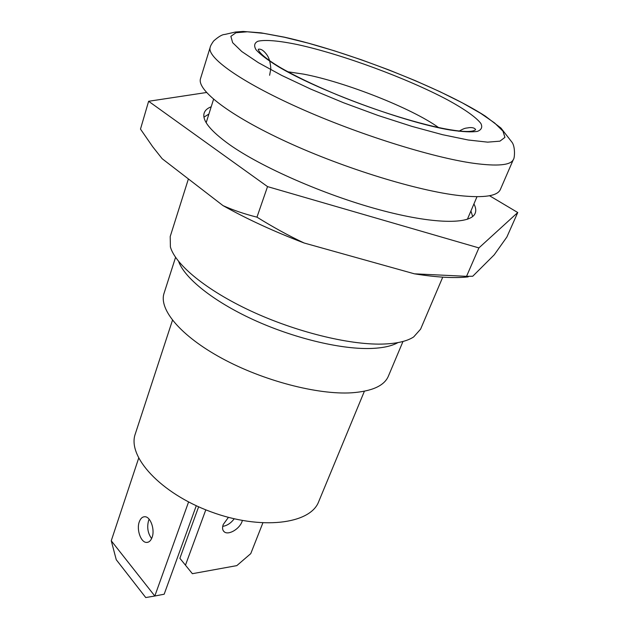 <?xml version="1.0" encoding="UTF-8"?>
<svg xmlns="http://www.w3.org/2000/svg" width="629" height="629" viewBox="0 0 629 629"><rect width="100%" height="100%" fill="white"/><g stroke="black" fill="none" stroke-linecap="round" stroke-linejoin="round"><path stroke-width="0.94" d="M210.196 47.301L200.541 78.554C196.5 89.853 229.105 115.437 287.044 142.052C344.849 168.643 418.269 191.098 459.964 195.635C484.102 198.104 497.57 196.044 500.377 189.463L513.382 159.459C510.929 165.246 497.649 166.52 473.527 163.281C431.856 157.454 357.681 134.166 298.94 107.842C240.058 81.503 206.571 57.208 210.196 47.301C210.314 46.216 211.438 44.132 213.553 41.066C218.507 36.655 222.241 34.461 224.75 34.469L235.372 32.04L243.116 31.45L261.059 32.85L284.269 37.135C347.397 51.208 441.165 87.659 485.258 116.082L500.967 128.064L512.069 142.351C515.458 146.958 514.671 158.579 513.382 159.459M470.924 210.982L472.67 216.518M208.899 114.061L203.969 117.128M473.92 203.945C475.839 207.531 476.247 210.652 475.154 213.31C470.744 224.679 433.255 224.419 378.595 209.536C324.029 194.715 261.232 167.102 229.42 144.56C210.314 130.808 201.901 120.312 204.173 113.071C205.07 110.342 207.413 108.235 211.202 106.765M489.519 195.729L517.746 212.523L478.905 247.912L267.537 186.609L148.625 101.277L206.509 92.502M468.204 276.87C454.633 278.395 436.699 277.381 414.401 273.819L304.114 242.998C273.937 231.48 246.906 219.026 223.02 205.62L162.164 158.712L152.705 146.754L140.487 129.094L148.625 101.277M517.746 212.523L506.864 237.047L494.221 254.831L472.741 276.241L466.545 276.328L478.905 247.912M267.537 186.609L256.962 217.154C273.025 227.14 288.75 235.757 304.114 242.998M223.02 205.62C233.335 210.228 244.65 214.072 256.962 217.154M414.401 273.819L466.545 276.328M188.401 178.943L170.207 236.543L170.404 246.977C175.436 264.675 206.281 290.244 250.861 310.993C295.402 331.735 348.285 344.81 381.748 344.094C396.246 343.748 406.877 341.366 413.654 336.955L420.589 329.164L442.745 277.153M397.976 342.593C391.584 346.202 382.188 348.175 369.781 348.505C339.597 349.237 292.815 337.875 252.96 319.532C213.089 301.165 184.564 278.097 178.636 261.46M175.57 257.34L164.059 293.271C158.61 309.295 180.57 335.917 221.88 358.318C263.095 380.734 317.637 394.941 351.666 392.803C372.038 391.309 384.264 385.781 388.345 376.236L402.985 341.468M364.395 391.23L318.675 501.698C310.38 524.169 260.949 530.459 210.731 511.739C160.419 493.278 126.979 456.332 135.314 433.868L172.48 320.24M138.655 458.211L111.254 540.767L154.813 596.017L164.169 594.216L196.272 505.74M151.613 538.581C147.831 533.329 146.816 527.338 148.578 520.592L149.152 519.208M139.268 521.881C140.542 518.406 142.437 516.692 144.953 516.739C150.551 516.684 155.096 529.642 152.108 537.363C150.842 540.751 148.987 542.434 146.541 542.426C140.865 542.536 136.344 529.618 139.268 521.881M111.254 540.767L116.263 559.724L145.739 597.55L154.813 596.017L188.582 501.966M198.622 506.809L179.878 558.293L192.372 573.695L236.819 565.62L250.759 553.63L262.843 522.966M205.801 509.844L185.524 565.015M192.372 573.695L179.878 558.293M222.713 526.363C227.085 525.671 230.914 523.155 234.208 518.807M228.421 517.36L223.248 524.5C222.076 527.849 222.43 530.31 224.317 531.875C228.461 535.444 239.413 529.083 241.984 521.693L242.369 520.513M438.484 127.506C412.081 108.361 345.03 81.967 303.579 74.128L287.854 71.785M297.674 44.62C342.05 54.306 407.191 78.334 447.644 99.917C464.367 109.037 476.074 117.23 480.847 123.433C482.71 127.16 481.539 129.818 477.356 131.398C471.357 132.271 462.394 131.823 450.466 130.054C405.658 122.797 317.747 90.403 278.136 66.54C267.687 60.062 260.351 54.495 256.105 49.848C253.707 45.831 254.313 42.961 257.921 41.247C265.265 39.509 279.229 40.775 297.674 44.62M284.536 37.276L263.834 33.384L247.323 31.788L236.017 32.724L230.867 36.333L232.636 42.654L241.788 51.539L258.338 62.648L281.721 75.425L310.742 89.098L343.615 102.779L378.123 115.492L411.869 126.366L442.557 134.692L468.267 140.008L487.64 142.146L499.921 141.171L504.93 137.366L502.948 131.131L494.598 122.962L480.705 113.346L462.197 102.786L440.048 91.74L415.242 80.638L388.722 69.866L361.439 59.81L334.337 50.8L308.375 43.181L284.536 37.276M206.178 122.671L213.569 99.28M467.386 219.293L476.994 196.728M146.541 542.426L148.153 542.182M223.271 530.711L224.317 531.875M458.832 131.296C465.845 127.325 465.429 128.458 469.203 127.632C472.701 127.38 474.84 128.064 475.61 129.692C472.89 132.074 464.257 132.066 449.719 129.668C422.004 125.053 376.488 111.018 336.358 94.468C313.195 84.789 294.16 75.614 279.268 66.918C266.893 59.417 258.991 52.962 258.244 49.282C260.744 48.622 263.527 50.336 266.602 54.424C267.419 55.706 270.124 58.623 270.808 68.687L269.629 75.276"/></g></svg>
